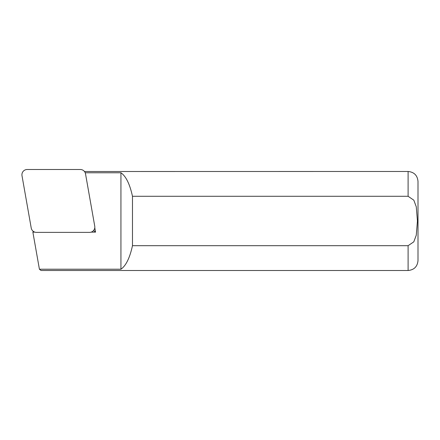 <?xml version="1.0" encoding="UTF-8"?>
<svg xmlns="http://www.w3.org/2000/svg" width="440" height="440" viewBox="0 0 440 440"><rect width="100%" height="100%" fill="white"/><g stroke="black" fill="none" stroke-linecap="round" stroke-linejoin="round"><path stroke-width="0.66" d="M22 175.698A5.28 5.28 0 0 1 27.203 169.499L80.322 169.499A5.28 5.28 0 0 1 85.525 173.866L94.749 226.182A5.28 5.28 0 0 1 89.546 232.375L36.427 232.375A5.28 5.28 0 0 1 31.224 228.014L22 175.698M85.206 172.772L120.939 172.772C125.961 176.248 129.805 184.085 132.473 196.29L408.1 196.29L413.815 200.167L416.279 206.816L417.434 220.99L416.273 235.186L413.798 241.841L408.1 245.691L408.1 270.501C414.111 269.913 417.411 266.613 418 260.596L418 181.385C417.411 175.368 414.111 172.068 408.1 171.479L84.469 171.507M408.1 245.691L132.473 245.691C129.805 257.895 125.961 265.733 120.939 269.214L39.408 269.214L41.03 270.501L408.1 270.501M132.473 196.29L132.473 245.691M39.408 269.214L32.868 232.133L34.843 232.133M91.13 232.133L95.552 232.133L94.787 227.782M120.939 172.772L120.939 269.214M32.868 232.133L33.44 231.451M93.594 230.489L95.552 232.133M408.1 196.29L408.1 171.479"/></g></svg>
